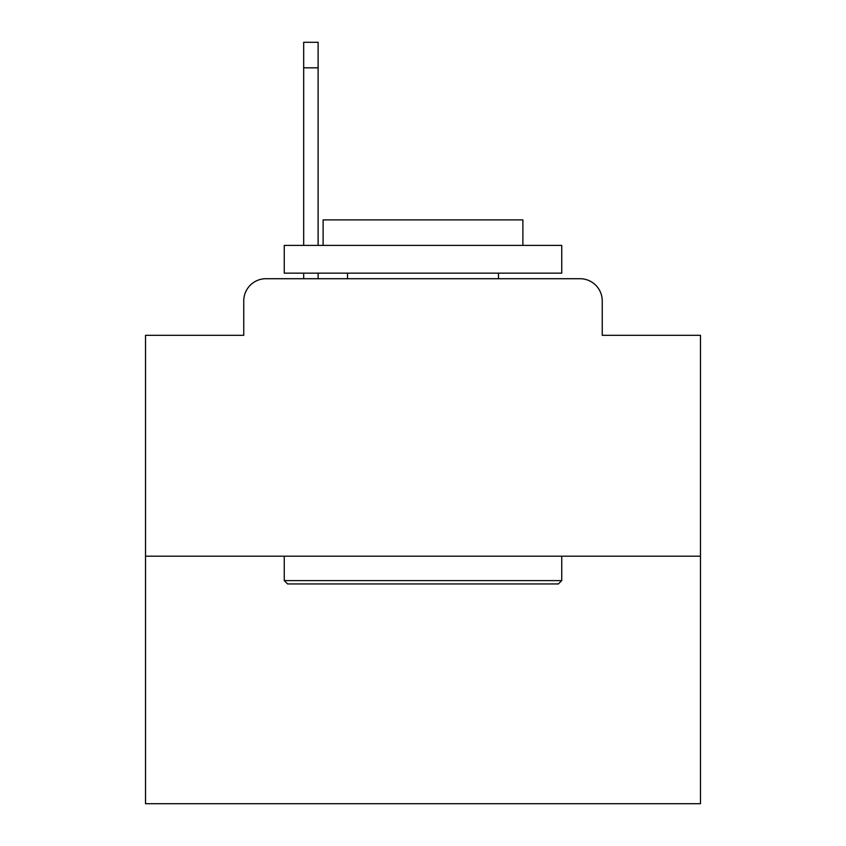 <?xml version="1.0" encoding="UTF-8"?>
<svg xmlns="http://www.w3.org/2000/svg" width="846" height="846" viewBox="0 0 846 846"><rect width="100%" height="100%" fill="white"/><g stroke="black" fill="none" stroke-linecap="round" stroke-linejoin="round"><path stroke-width="1.27" d="M243.754 300.912L243.754 335.312L243.754 300.912A22.197 22.197 0 0 1 265.951 278.715L303.682 278.715L303.682 273.163M700.477 556.192L145.523 556.192L145.523 803.7L700.477 803.7L700.477 335.312L602.246 335.312L602.246 300.912A22.197 22.197 0 0 0 580.049 278.715L265.951 278.715M145.523 556.192L145.523 335.312L243.754 335.312M318.117 273.163L318.117 278.715L336.422 278.715M509.578 278.715L580.049 278.715M602.246 335.312L602.246 300.912M558.413 583.941L287.587 583.941L284.256 580.61L561.744 580.61L558.413 583.941M284.256 245.414L561.744 245.414L561.744 273.163L284.256 273.163L284.256 245.414M522.891 245.414L522.891 219.886L323.109 219.886L323.109 245.414M284.256 556.192L284.256 580.61M561.744 556.192L561.744 580.61M347.526 273.163L347.526 278.715M498.474 273.163L498.474 278.715M318.117 42.3L318.117 67.828L303.682 67.828L303.682 42.3L318.117 42.3M303.682 245.414L303.682 67.828M318.117 245.414L318.117 67.828"/></g></svg>
